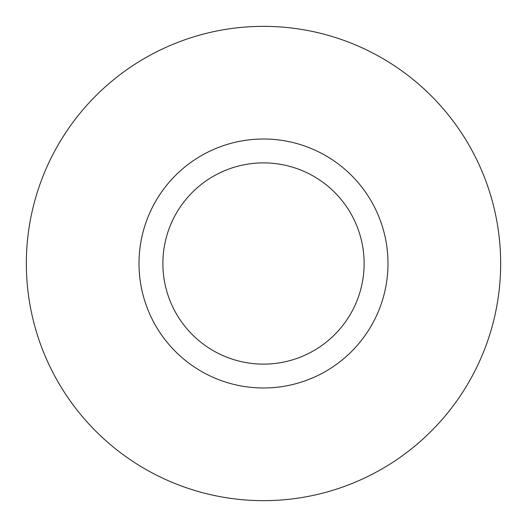 <?xml version="1.0" encoding="UTF-8"?>
<svg xmlns="http://www.w3.org/2000/svg" width="527" height="527" viewBox="0 0 527 527"><rect width="100%" height="100%" fill="white"/><g stroke="black" fill="none" stroke-linecap="round" stroke-linejoin="round"><path stroke-width="0.79" d="M263.5 364.124A100.624 100.624 0 0 1 176.361 213.191A100.624 100.624 0 0 1 350.639 213.191A100.624 100.624 0 0 1 263.5 364.124M263.5 387.991A124.491 124.491 0 0 0 387.991 263.5A124.491 124.491 0 0 0 263.5 139.009A124.491 124.491 0 0 0 139.009 263.5A124.491 124.491 0 0 0 263.5 387.991M263.5 26.35A237.15 237.15 0 0 0 58.122 382.075A237.15 237.15 0 0 0 468.878 382.075A237.15 237.15 0 0 0 263.5 26.35"/></g></svg>
